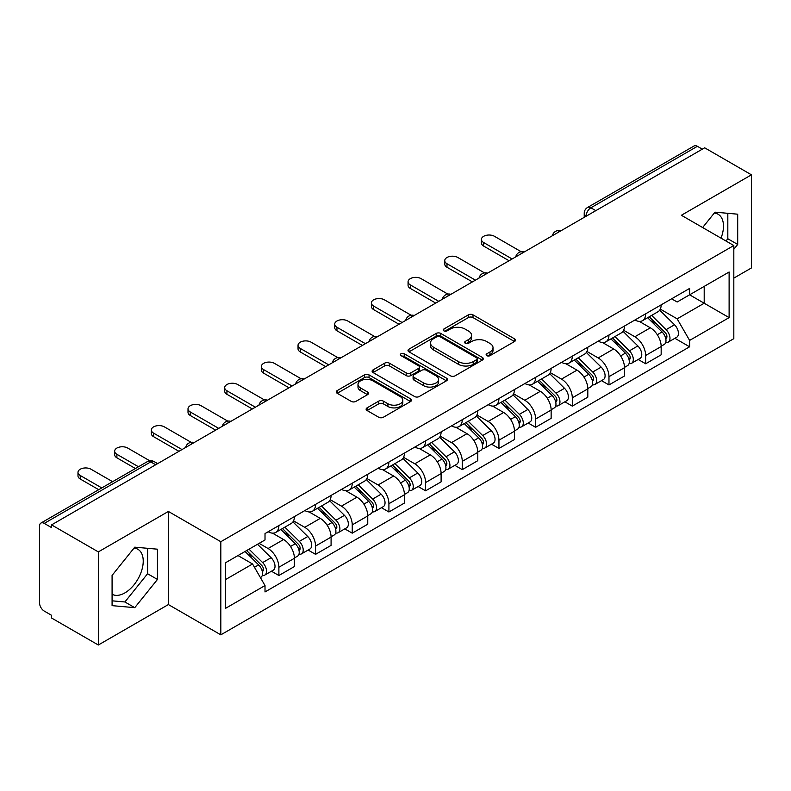 <?xml version="1.0" encoding="UTF-8"?>
<svg xmlns="http://www.w3.org/2000/svg" width="791" height="791" viewBox="0 0 791 791"><rect width="100%" height="100%" fill="white"/><g stroke="black" fill="none" stroke-linecap="round" stroke-linejoin="round"><path stroke-width="1.19" d="M486.791 355.663A2.284 1.315 0 0 0 490.015 355.663L514.536 341.504A3.263 1.889 0 0 0 515.495 340.17A3.263 1.889 0 0 0 514.536 338.845L472.998 314.858A3.263 1.889 0 0 0 468.381 314.858L443.86 329.016A2.284 1.315 0 0 0 443.197 329.946A2.284 1.315 0 0 0 443.86 330.875A2.284 1.315 0 0 0 447.093 330.875L450.267 329.046A10.441 6.031 0 0 1 465.039 329.046L468.499 331.043A10.441 6.031 0 0 1 471.555 335.305A10.441 6.031 0 0 1 468.499 339.576L465.326 341.405A2.284 1.315 0 0 0 464.653 342.335A2.284 1.315 0 0 0 465.326 343.274A2.284 1.315 0 0 0 468.559 343.274L471.733 341.435A10.441 6.031 0 0 1 486.495 341.435L489.955 343.432A10.441 6.031 0 0 1 493.02 347.704A10.441 6.031 0 0 1 489.955 351.965L486.791 353.795A2.284 1.315 0 0 0 486.119 354.724A2.284 1.315 0 0 0 486.791 355.663L486.791 353.795M714.273 213.086A25.935 14.97 -60 0 1 718.099 214.252A25.935 14.97 -60 0 1 721.016 238.15M134.035 548.084A25.935 14.97 -60 0 1 137.861 549.261A25.935 14.97 -60 0 1 141.836 570.034A25.935 14.97 -60 0 1 124.889 592.894A25.935 14.97 -60 0 1 112.085 594.259M367.073 407.859A3.263 1.889 0 0 0 366.114 409.184A3.263 1.889 0 0 0 367.073 410.519L378.731 417.252A3.263 1.889 0 0 0 383.348 417.252L410.578 401.531A3.263 1.889 0 0 0 411.528 400.197A3.263 1.889 0 0 0 410.578 398.862L369.031 374.885A3.263 1.889 0 0 0 364.424 374.885L337.193 390.606A3.263 1.889 0 0 0 336.234 391.931A3.263 1.889 0 0 0 337.193 393.265L351.263 401.393A3.263 1.889 0 0 0 355.881 401.393L367.538 394.669A3.263 1.889 0 0 0 368.487 393.335A3.263 1.889 0 0 0 367.538 392L360.558 387.966A8.731 5.043 0 0 1 357.997 384.406A8.731 5.043 0 0 1 363.385 379.749A8.731 5.043 0 0 1 372.897 380.847L400.246 396.627A8.731 5.043 0 0 1 402.807 400.197A8.731 5.043 0 0 1 397.418 404.854A8.731 5.043 0 0 1 387.897 403.756L383.348 401.126A3.263 1.889 0 0 0 378.731 401.126L367.073 407.859L367.073 410.519M220.818 541.716L168.384 511.451L98.331 551.9L51.544 524.888L704.662 147.808L751.45 174.821L681.387 215.271L733.821 245.536L220.818 541.716L220.818 634.837L733.821 338.657L733.821 245.536M450.494 375.814A3.263 1.889 0 0 0 455.112 375.814L482.342 360.093A3.263 1.889 0 0 0 483.301 358.758A3.263 1.889 0 0 0 482.342 357.423L440.805 333.446A3.263 1.889 0 0 0 436.187 333.446L408.957 349.167A3.263 1.889 0 0 0 408.008 350.502A3.263 1.889 0 0 0 408.957 351.827L450.494 375.814M401.907 356.158A2.284 1.315 0 0 1 404.231 356.474L404.231 353.765L446.46 378.147A3.263 1.889 0 0 1 447.419 379.472A3.263 1.889 0 0 1 446.46 380.807L419.23 396.528A3.263 1.889 0 0 1 414.613 396.528L373.075 372.551L373.075 369.881A3.263 1.889 0 0 0 372.116 371.216A3.263 1.889 0 0 0 373.075 372.551M373.075 369.881L384.733 363.158A3.263 1.889 0 0 1 389.34 363.158L406.188 372.877A3.263 1.889 0 0 0 410.806 372.877L418.538 368.418A3.263 1.889 0 0 0 419.497 367.083A3.263 1.889 0 0 0 418.538 365.758L400.997 355.624A2.284 1.315 0 0 1 400.325 354.694A2.284 1.315 0 0 1 401.739 353.478A2.284 1.315 0 0 1 404.231 353.765M98.331 551.9L98.331 645.011L51.544 617.998L51.544 615.289L44.256 611.077A6.654 3.836 -120 0 1 39.55 602.94L39.55 526.104A6.654 3.836 -120 0 1 40.924 523.059L147.433 461.578A6.654 3.836 60 0 1 150.755 461.904L44.256 523.395A6.654 3.836 -120 0 0 40.924 523.059M733.821 278.116L751.45 267.941L751.45 174.821M98.331 645.011L168.384 604.561L220.818 634.837M51.544 524.888L51.544 527.597L44.256 523.395M595.811 210.653L590.877 207.806A6.654 3.836 60 0 0 587.545 207.479L694.053 145.989A6.654 3.836 60 0 1 697.375 146.315L590.877 207.806A6.654 3.836 120 0 0 586.171 215.953L586.171 216.22M702.309 149.163L697.375 146.315M645.654 313.819A15.296 8.83 60 0 1 642.48 320.681L658.003 311.723A15.296 8.83 -120 0 0 661.167 304.861M623.634 330.282L634.837 336.758A15.296 8.83 60 0 1 645.654 355.485L661.167 346.527A15.296 8.83 -120 0 0 650.35 327.8L639.247 321.383M661.167 346.527L661.167 354.813L645.654 363.771L638.208 359.47M642.48 320.681A15.296 8.83 60 0 1 634.955 319.989M645.654 355.485L645.654 363.771M608.971 334.989A15.296 8.83 60 0 1 605.807 341.86L621.321 332.892A15.296 8.83 -120 0 0 624.495 326.03M601.536 380.649L608.971 384.94L624.495 375.982L624.495 367.706A15.296 8.83 -120 0 0 613.678 348.969L602.574 342.562M605.807 341.86A15.296 8.83 60 0 1 598.283 341.168M586.952 351.461L598.164 357.928A15.296 8.83 60 0 1 608.971 376.664L608.971 384.94M572.298 356.168A15.296 8.83 60 0 1 569.134 363.029L584.648 354.071A15.296 8.83 -120 0 0 587.812 347.209M564.863 401.818L572.298 406.119L587.812 397.161L587.812 388.875A15.296 8.83 -120 0 0 577.005 370.148L565.891 363.731M569.134 363.029A15.296 8.83 60 0 1 561.6 362.337M550.279 372.63L561.481 379.107A15.296 8.83 60 0 1 572.298 397.833L572.298 406.119M535.626 377.337A15.296 8.83 60 0 1 532.452 384.208L547.975 375.25A15.296 8.83 -120 0 0 551.139 368.379M528.18 422.997L535.626 427.288L551.139 418.33L551.139 410.054A15.296 8.83 -120 0 0 540.322 391.318L529.219 384.91M532.452 384.208A15.296 8.83 60 0 1 524.927 383.516M513.596 393.809L524.809 400.276A15.296 8.83 60 0 1 535.626 419.012L535.626 427.288M498.943 398.516A15.296 8.83 60 0 1 495.779 405.378L511.293 396.42A15.296 8.83 -120 0 0 514.466 389.558M491.508 444.176L498.943 448.467L514.466 439.509L514.466 431.224A15.296 8.83 -120 0 0 503.649 412.497L492.546 406.08M495.779 405.378A15.296 8.83 60 0 1 488.245 404.695M476.924 414.988L488.136 421.455A15.296 8.83 60 0 1 498.943 440.192L498.943 448.467M462.27 419.695A15.296 8.83 60 0 1 459.106 426.557L474.62 417.599A15.296 8.83 -120 0 0 477.784 410.727M454.835 465.345L462.27 469.646L477.784 460.678L477.784 452.403A15.296 8.83 -120 0 0 466.977 433.676L455.863 427.259M459.106 426.557A15.296 8.83 60 0 1 451.572 425.865M440.251 436.157L451.453 442.634A15.296 8.83 60 0 1 462.27 461.361L462.27 469.646M425.598 440.864A15.296 8.83 60 0 1 422.424 447.726L437.947 438.768A15.296 8.83 -120 0 0 441.111 431.906M418.152 486.524L425.598 490.815L441.111 481.857L441.111 473.582A15.296 8.83 -120 0 0 430.294 454.845L419.19 448.438M422.424 447.726A15.296 8.83 60 0 1 414.899 447.044M403.568 457.336L414.781 463.803A15.296 8.83 60 0 1 425.598 482.54L425.598 490.815M388.915 462.043A15.296 8.83 60 0 1 385.751 468.905L401.264 459.947A15.296 8.83 -120 0 0 404.438 453.085M381.48 507.693L388.915 511.995L404.438 503.036L404.438 494.751A15.296 8.83 -120 0 0 393.621 476.024L382.508 469.607M385.751 468.905A15.296 8.83 60 0 1 378.217 468.213M366.895 478.506L378.098 484.982A15.296 8.83 60 0 1 388.915 503.709L388.915 511.995M352.242 483.212A15.296 8.83 60 0 1 349.068 490.084L364.592 481.126A15.296 8.83 -120 0 0 367.756 474.254M344.797 528.872L352.242 533.164L367.756 524.206L367.756 515.93A15.296 8.83 -120 0 0 356.939 497.193L345.835 490.786M349.068 490.084A15.296 8.83 60 0 1 341.544 489.392M330.223 499.685L341.425 506.151A15.296 8.83 60 0 1 352.242 524.888L352.242 533.164M315.56 504.391A15.296 8.83 60 0 1 312.396 511.253L327.909 502.295A15.296 8.83 -120 0 0 331.083 495.433M308.124 550.042L315.56 554.343L331.083 545.385L331.083 537.099A15.296 8.83 -120 0 0 320.266 518.372L309.162 511.955M312.396 511.253A15.296 8.83 60 0 1 304.871 510.561M293.54 520.864L304.753 527.33A15.296 8.83 60 0 1 315.56 546.057L315.56 554.343M278.887 525.56A15.296 8.83 60 0 1 275.723 532.432L291.236 523.474A15.296 8.83 -120 0 0 294.4 516.602M271.451 571.221L278.887 575.512L294.4 566.554L294.4 558.278A15.296 8.83 -120 0 0 283.593 539.541L272.48 533.134M275.723 532.432A15.296 8.83 60 0 1 268.189 531.74M259.141 543.348L268.07 548.509A15.296 8.83 60 0 1 278.887 567.236L278.887 575.512M671.628 298.82L677.155 302.004L729.114 272.005L704.198 286.391L704.198 303.23L677.155 318.842L660.307 309.113M225.514 579.585L252.556 563.983L265.015 585.558L225.514 608.368L225.514 562.757L265.015 539.956L265.015 533.569L689.614 288.428L689.614 294.816L729.114 317.616L689.614 340.417L677.155 318.842M729.114 272.005L729.114 317.616M265.015 585.558L265.015 591.945L689.614 346.804L689.614 340.417M733.821 249.274L737.696 244.449L737.696 214.193L715.005 212.166L702.645 227.541M168.384 511.451L168.384 604.561M112.085 605.639L134.767 607.666L157.458 579.447L157.458 549.191L134.767 547.164L112.085 575.393L112.085 605.639M252.556 563.983L237.982 555.559M674.891 338.301L689.614 346.804M725.99 241.018L727.819 238.744L727.819 213.313M727.819 238.744L737.696 244.449M112.085 600.824L124.889 601.971L147.581 573.742L147.581 548.311M124.889 601.971L134.767 607.666M147.581 573.742L157.458 579.447M487.701 355.98L489.955 354.675A10.441 6.031 0 0 0 493.02 350.413L493.02 347.704M471.555 335.305L471.555 338.024A10.441 6.031 0 0 1 468.499 342.285L466.235 343.591M514.496 341.534L472.998 317.577A3.263 1.889 0 0 0 468.381 317.577L444.779 331.202M482.302 360.113L440.805 336.155A3.263 1.889 0 0 0 436.187 336.155L409.006 351.857M476.577 359.687A2.284 1.315 0 0 0 477.24 358.758A2.284 1.315 0 0 0 476.577 357.829L440.112 336.778A2.284 1.315 0 0 0 436.879 336.778L433.537 338.706A10.441 6.031 0 0 0 430.482 342.968A10.441 6.031 0 0 0 433.537 347.229L458.464 361.625A10.441 6.031 0 0 0 473.226 361.625L476.577 359.687L476.577 362.407A2.284 1.315 0 0 0 477.24 361.477L477.24 358.758M430.482 342.968L430.482 345.687A10.441 6.031 0 0 0 433.537 349.948L433.537 347.229M476.577 362.407L473.226 364.335A10.441 6.031 0 0 1 458.464 364.335L433.537 349.948M373.115 372.571L384.733 365.867L384.733 363.158M419.497 367.083L419.497 369.802A3.263 1.889 0 0 1 418.538 371.137L410.806 375.596A3.263 1.889 0 0 1 406.188 375.596L389.34 365.867A3.263 1.889 0 0 0 384.733 365.867M404.231 356.474L446.421 380.837M423.669 382.973A8.731 5.043 0 0 0 433.181 384.07A8.731 5.043 0 0 0 438.57 379.413A8.731 5.043 0 0 0 436.019 375.844L426.379 370.287A3.263 1.889 0 0 0 421.771 370.287L414.039 374.746A3.263 1.889 0 0 0 413.08 376.081A3.263 1.889 0 0 0 414.039 377.416L423.669 382.973L423.669 385.692A8.731 5.043 0 0 0 433.181 386.779A8.731 5.043 0 0 0 438.57 382.122L438.57 379.413M413.08 376.081L413.08 378.79A3.263 1.889 0 0 0 414.039 380.125L414.039 377.416M423.669 385.692L414.039 380.125M402.807 400.197L402.807 402.906A8.731 5.043 0 0 1 397.418 407.563A8.731 5.043 0 0 1 387.897 406.475L383.348 403.845A3.263 1.889 0 0 0 378.731 403.845L367.113 410.549M357.997 384.406L357.997 387.125A8.731 5.043 0 0 0 360.558 390.685L360.558 387.966M367.489 394.689L360.558 390.685M410.529 401.551L369.031 377.594A3.263 1.889 0 0 0 364.424 377.594L337.233 393.295L337.193 390.606M647.621 317.715L662.077 331.963A8.315 4.795 60 0 1 664.272 344.431L661.167 346.221M650.509 320.553L656.629 324.092M521.19 251.726L494.484 236.311A7.643 4.42 -0 0 0 486.149 235.352A7.643 4.42 -0 0 0 481.422 239.436A7.643 4.42 -0 0 0 483.667 242.55L512.113 258.973M649.233 316.786L665.053 332.398A3.995 2.304 60 0 1 666.101 338.38A3.995 2.304 60 0 1 665.735 338.518M651.626 315.401L666.071 329.659A8.315 4.795 60 0 1 668.266 342.117A8.315 4.795 60 0 1 665.755 342.384M659.704 310.141L674.535 324.775A8.315 4.795 60 0 1 676.73 337.233L668.266 342.117M509.058 260.743L483.667 246.08A7.643 4.42 180 0 1 481.422 242.966L481.422 239.436M610.949 338.884L625.394 353.142A8.315 4.795 60 0 1 627.589 365.6L624.495 367.39M613.836 341.732L619.956 345.262M484.507 272.905L457.801 257.48A7.643 4.42 -0 0 0 449.466 256.531A7.643 4.42 -0 0 0 444.75 260.605A7.643 4.42 -0 0 0 446.984 263.729L475.431 280.152M612.55 337.965L628.37 353.567A3.995 2.304 60 0 1 629.428 359.549A3.995 2.304 60 0 1 629.063 359.697M614.943 336.58L629.399 350.838A8.315 4.795 60 0 1 631.584 363.296A8.315 4.795 60 0 1 629.082 363.563M623.031 331.32L637.862 345.944A8.315 4.795 60 0 1 640.048 358.412L631.584 363.296M472.375 281.912L446.984 267.259A7.643 4.42 180 0 1 444.75 264.135L444.75 260.605M574.276 360.063L588.722 374.321A8.315 4.795 60 0 1 590.917 386.779L587.812 388.569M577.153 362.901L583.283 366.441M447.835 294.084L421.128 278.659A7.643 4.42 -0 0 0 412.793 277.7A7.643 4.42 -0 0 0 408.067 281.784A7.643 4.42 -0 0 0 410.311 284.908L438.758 301.331M575.878 359.134L591.698 374.746A3.995 2.304 60 0 1 592.746 380.728A3.995 2.304 60 0 1 592.39 380.876M578.27 357.759L592.716 372.007A8.315 4.795 60 0 1 594.911 384.475A8.315 4.795 60 0 1 592.4 384.742M586.358 352.499L601.18 367.123A8.315 4.795 60 0 1 603.375 379.581L594.911 384.475M435.703 303.091L410.311 288.428A7.643 4.42 180 0 1 408.067 285.314L408.067 281.784M537.593 381.242L552.049 395.49A8.315 4.795 60 0 1 554.234 407.958L551.139 409.748M540.48 384.08L546.601 387.62M411.162 315.253L384.446 299.838A7.643 4.42 -0 0 0 376.12 298.879A7.643 4.42 -0 0 0 371.394 302.953A7.643 4.42 -0 0 0 373.639 306.077L402.085 322.501M539.195 380.313L555.025 395.925A3.995 2.304 60 0 1 556.073 401.907A3.995 2.304 60 0 1 555.707 402.046M541.598 378.929L556.043 393.186A8.315 4.795 60 0 1 558.238 405.645A8.315 4.795 60 0 1 555.727 405.912M549.676 373.668L564.507 388.302A8.315 4.795 60 0 1 566.702 400.76L558.238 405.645M399.03 324.27L373.639 309.607A7.643 4.42 180 0 1 371.394 306.483L371.394 302.953M500.921 402.411L515.366 416.669A8.315 4.795 60 0 1 517.561 429.127L514.457 430.917M503.798 405.259L509.928 408.789M374.479 336.432L347.773 321.008A7.643 4.42 -0 0 0 339.438 320.048A7.643 4.42 -0 0 0 334.722 324.132A7.643 4.42 -0 0 0 336.956 327.256L365.402 343.68M502.522 401.492L518.342 417.094A3.995 2.304 60 0 1 519.4 423.076A3.995 2.304 60 0 1 519.034 423.225M504.915 400.108L519.361 414.355A8.315 4.795 60 0 1 521.556 426.824A8.315 4.795 60 0 1 519.044 427.091M513.003 394.847L527.834 409.471A8.315 4.795 60 0 1 530.019 421.939L521.556 426.824M362.347 345.44L336.956 330.786A7.643 4.42 180 0 1 334.722 327.662L334.722 324.132M464.248 423.59L478.693 437.838A8.315 4.795 60 0 1 480.888 450.306L477.784 452.096M467.125 426.428L473.245 429.968M337.806 357.601L311.1 342.187A7.643 4.42 -0 0 0 302.765 341.228A7.643 4.42 -0 0 0 298.039 345.311A7.643 4.42 -0 0 0 300.283 348.426L328.73 364.849M465.85 422.661L481.67 438.273A3.995 2.304 60 0 1 482.718 444.255A3.995 2.304 60 0 1 482.362 444.394M468.242 421.277L482.688 435.534A8.315 4.795 60 0 1 484.883 447.993A8.315 4.795 60 0 1 482.372 448.26M476.33 416.017L491.152 430.65A8.315 4.795 60 0 1 493.347 443.108L484.883 447.993M325.674 366.619L300.283 351.955A7.643 4.42 180 0 1 298.039 348.831L298.039 345.311M427.565 444.76L442.021 459.017A8.315 4.795 60 0 1 444.206 471.476L441.111 473.265M430.452 447.607L436.573 451.137M301.124 378.78L274.418 363.356A7.643 4.42 -0 0 0 266.083 362.407A7.643 4.42 -0 0 0 261.366 366.48A7.643 4.42 -0 0 0 263.611 369.605L292.057 386.028M429.167 443.84L444.987 459.442A3.995 2.304 60 0 1 446.045 465.424A3.995 2.304 60 0 1 445.679 465.573M431.56 442.456L446.015 456.714A8.315 4.795 60 0 1 448.21 469.172A8.315 4.795 60 0 1 445.699 469.439M439.648 437.196L454.479 451.819A8.315 4.795 60 0 1 456.674 464.287L448.21 469.172M288.992 387.788L263.611 373.134A7.643 4.42 180 0 1 261.366 370.01L261.366 366.48M390.892 465.939L405.338 480.186A8.315 4.795 60 0 1 407.533 492.655L404.428 494.444M393.77 468.776L399.9 472.316M264.451 399.949L237.745 384.535A7.643 4.42 -0 0 0 229.41 383.576A7.643 4.42 -0 0 0 224.693 387.659A7.643 4.42 -0 0 0 226.928 390.774L255.374 407.207M392.494 465.009L408.314 480.621A3.995 2.304 60 0 1 409.372 486.603A3.995 2.304 60 0 1 409.006 486.752M394.887 463.625L409.333 477.883A8.315 4.795 60 0 1 411.528 490.351A8.315 4.795 60 0 1 409.016 490.618M402.975 458.375L417.796 472.998A8.315 4.795 60 0 1 419.991 485.456L411.528 490.351M252.319 408.967L226.928 394.304A7.643 4.42 180 0 1 224.693 391.189L224.693 387.659M354.21 487.108L368.665 501.365A8.315 4.795 60 0 1 370.86 513.824L367.756 515.623M357.097 489.955L363.217 493.495M227.778 421.128L201.072 405.714A7.643 4.42 -0 0 0 192.737 404.755A7.643 4.42 -0 0 0 188.011 408.828A7.643 4.42 -0 0 0 190.255 411.953L218.702 428.376M355.821 486.188L371.641 501.801A3.995 2.304 60 0 1 372.69 507.782A3.995 2.304 60 0 1 372.324 507.921M358.214 484.804L372.66 499.062A8.315 4.795 60 0 1 374.855 511.52A8.315 4.795 60 0 1 372.343 511.787M366.292 479.544L381.124 494.167A8.315 4.795 60 0 1 383.319 506.635L374.855 511.52M215.646 430.146L190.255 415.483A7.643 4.42 180 0 1 188.011 412.358L188.011 408.828M317.537 508.287L331.983 522.544A8.315 4.795 60 0 1 334.178 535.003L331.073 536.792M320.424 511.134L326.545 514.664M191.096 442.307L164.39 426.883A7.643 4.42 -0 0 0 156.054 425.924A7.643 4.42 -0 0 0 151.338 430.007A7.643 4.42 -0 0 0 153.573 433.132L182.019 449.555M319.139 507.357L334.959 522.97A3.995 2.304 60 0 1 336.017 528.952A3.995 2.304 60 0 1 335.651 529.1M321.532 505.983L335.987 520.231A8.315 4.795 60 0 1 338.172 532.699A8.315 4.795 60 0 1 335.661 532.966M329.62 500.723L344.451 515.346A8.315 4.795 60 0 1 346.636 527.805L338.172 532.699M178.964 451.315L153.573 436.662A7.643 4.42 180 0 1 151.338 433.537L151.338 430.007M280.864 529.466L295.31 543.714A8.315 4.795 60 0 1 297.505 556.182L294.4 557.971M283.742 532.303L289.872 535.843M149.717 460.767L127.717 448.062A7.643 4.42 -0 0 0 119.382 447.103A7.643 4.42 -0 0 0 114.655 451.186A7.643 4.42 -0 0 0 116.9 454.301L138.465 466.749M282.466 528.536L298.286 544.149A3.995 2.304 60 0 1 299.334 550.131A3.995 2.304 60 0 1 298.978 550.269M284.859 527.152L299.305 541.41A8.315 4.795 60 0 1 301.5 553.868A8.315 4.795 60 0 1 298.988 554.135M292.947 521.892L307.768 536.525A8.315 4.795 60 0 1 309.963 548.984L301.5 553.868M135.409 468.519L116.9 457.831A7.643 4.42 180 0 1 114.655 454.706L114.655 451.186M245.042 551.485L258.637 564.893A8.315 4.795 60 0 1 260.822 577.351L260.417 577.588M247.069 553.482L253.189 557.012M112.599 481.679L91.034 469.231A7.643 4.42 -0 0 0 82.709 468.282A7.643 4.42 -0 0 0 77.983 472.356A7.643 4.42 -0 0 0 80.227 475.48L101.782 487.928M246.644 550.556L261.613 565.318A3.995 2.304 60 0 1 262.661 571.3A3.995 2.304 60 0 1 262.296 571.448M249.036 549.181L262.632 562.579A8.315 4.795 60 0 1 264.827 575.047A8.315 4.795 60 0 1 262.315 575.314M257.5 544.287L271.095 557.695A8.315 4.795 60 0 1 273.291 570.163L264.827 575.047M98.727 489.688L80.227 479.01A7.643 4.42 180 0 1 77.983 475.885L77.983 472.356M586.408 216.081L586.171 215.953A6.654 3.836 0 0 1 584.223 213.234L584.223 217.347M315.56 546.057L331.083 537.099M352.242 524.888L367.756 515.93M388.915 503.709L404.438 494.751M425.598 482.54L441.111 473.582M462.27 461.361L477.784 452.403M498.943 440.192L514.466 431.224M535.626 419.012L551.139 410.054M572.298 397.833L587.812 388.875M608.971 376.664L624.495 367.706M278.887 567.236L294.4 558.278M268.07 548.509L283.593 539.541M304.753 527.33L320.266 518.372M341.425 506.151L356.939 497.193M378.098 484.982L393.621 476.024M414.781 463.803L430.294 454.845M451.453 442.634L466.977 433.676M488.136 421.455L503.649 412.497M524.809 400.276L540.322 391.318M561.481 379.107L577.005 370.148M598.164 357.928L613.678 348.969M634.837 336.758L650.35 327.8M560.364 231.12A6.654 3.836 120 0 0 557.428 232.811M523.691 252.289A6.654 3.836 120 0 0 520.755 253.99M487.009 273.468A6.654 3.836 120 0 0 484.082 275.159M450.336 294.638A6.654 3.836 120 0 0 447.399 296.338M413.663 315.817A6.654 3.836 120 0 0 410.727 317.517M376.981 336.996A6.654 3.836 120 0 0 374.044 338.686M340.308 358.165A6.654 3.836 120 0 0 337.371 359.865M303.635 379.344A6.654 3.836 120 0 0 300.699 381.035M266.953 400.513A6.654 3.836 120 0 0 264.016 402.214M230.28 421.692A6.654 3.836 120 0 0 227.343 423.383M193.597 442.871A6.654 3.836 120 0 0 190.661 444.562M155.689 464.752L150.755 461.904A6.654 3.836 120 0 1 154.077 461.578A6.654 6.654 0 0 0 147.433 461.578M489.955 354.675L489.955 351.965M465.326 343.274L465.326 341.405M468.499 342.285L468.499 339.576M443.86 330.875L443.86 329.016M468.381 317.577L468.381 314.858M472.998 317.577L472.998 314.858M514.536 341.504L514.536 338.845M408.957 351.827L408.957 349.167M436.187 336.155L436.187 333.446M440.805 336.155L440.805 333.446M482.342 360.093L482.342 357.423M458.464 364.335L458.464 361.625M473.226 364.335L473.226 361.625M389.34 365.867L389.34 363.158M406.188 375.596L406.188 372.877M410.806 375.596L410.806 372.877M418.538 371.137L418.538 368.418M446.46 380.807L446.46 378.147M378.731 403.845L378.731 401.126M383.348 403.845L383.348 401.126M387.897 406.475L387.897 403.756M367.538 394.669L367.538 392M364.424 377.594L364.424 374.885M369.031 377.594L369.031 374.885M410.578 401.531L410.578 398.862M662.077 331.963L657.301 334.722M666.932 336.551L665.429 337.421M674.535 324.775L666.071 329.659M483.667 246.08L483.667 242.55M625.394 353.142L620.628 355.901M630.249 357.73L628.756 358.59M637.862 345.944L629.399 350.838M446.984 267.259L446.984 263.729M588.722 374.321L583.946 377.07M593.576 378.899L592.083 379.769M601.18 367.123L592.716 372.007M410.311 288.428L410.311 284.908M552.049 395.49L547.273 398.249M556.904 400.078L555.401 400.938M564.507 388.302L556.043 393.186M373.639 309.607L373.639 306.077M515.366 416.669L510.59 419.418M520.221 421.247L518.728 422.117M527.834 409.471L519.361 414.355M336.956 330.786L336.956 327.256M478.693 437.838L473.918 440.597M483.548 442.426L482.045 443.296M491.152 430.65L482.688 435.534M300.283 351.955L300.283 348.426M442.021 459.017L437.245 461.776M446.875 463.605L445.373 464.465M454.479 451.819L446.015 456.714M263.611 373.134L263.611 369.605M405.338 480.186L400.562 482.945M410.193 484.774L408.7 485.644M417.796 472.998L409.333 477.883M226.928 394.304L226.928 390.774M368.665 501.365L363.89 504.124M373.52 505.953L372.017 506.813M381.124 494.167L372.66 499.062M190.255 415.483L190.255 411.953M331.983 522.544L327.217 525.293M336.837 527.122L335.344 527.993M344.451 515.346L335.987 520.231M153.573 436.662L153.573 433.132M295.31 543.714L290.534 546.472M300.165 548.301L298.662 549.162M307.768 536.525L299.305 541.41M116.9 457.831L116.9 454.301M258.637 564.893L254.475 567.295M263.492 569.48L261.989 570.341M271.095 557.695L262.632 562.579M80.227 479.01L80.227 475.48M560.928 230.794A6.654 6.654 0 0 0 552.395 235.718M524.255 251.963A6.654 6.654 0 0 0 515.722 256.897M487.582 273.142A6.654 6.654 0 0 0 479.049 278.066M450.9 294.321A6.654 6.654 0 0 0 442.367 299.245M414.227 315.49A6.654 6.654 0 0 0 405.694 320.414M377.544 336.669A6.654 6.654 0 0 0 369.021 341.593M340.872 357.839A6.654 6.654 0 0 0 332.339 362.772M304.199 379.018A6.654 6.654 0 0 0 295.666 383.942M267.516 400.187A6.654 6.654 0 0 0 258.983 405.121M230.843 421.366A6.654 6.654 0 0 0 222.311 426.29M194.171 442.545A6.654 6.654 0 0 0 185.638 447.469M157.636 463.625L154.077 461.578M587.545 207.479A6.654 6.654 0 0 0 584.223 213.234"/></g></svg>
